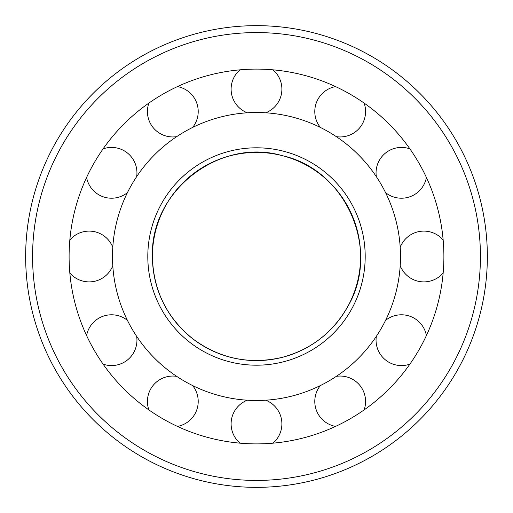 <?xml version="1.0" encoding="UTF-8"?>
<svg xmlns="http://www.w3.org/2000/svg" width="513" height="513" viewBox="0 0 513 513"><rect width="100%" height="100%" fill="white"/><g stroke="black" fill="none" stroke-linecap="round" stroke-linejoin="round"><path stroke-width="0.77" d="M112.494 256.5A144.006 144.006 0 0 0 328.5 381.21A144.006 144.006 0 0 0 328.5 131.79A144.006 144.006 0 0 0 112.494 256.5M69.101 256.5A187.399 187.399 0 0 0 350.199 418.788A187.399 187.399 0 0 0 350.199 94.212A187.399 187.399 0 0 0 69.101 256.5M25.65 256.5A230.85 230.85 0 0 0 371.925 456.423A230.85 230.85 0 0 0 371.925 56.577A230.85 230.85 0 0 0 25.65 256.5M152.419 256.5A104.081 104.081 0 0 0 308.544 346.641A104.081 104.081 0 0 0 308.544 166.359A104.081 104.081 0 0 0 152.419 256.5C150.085 191.022 219.545 137.144 282.381 155.689C346.384 169.707 381.3 250.389 347.705 306.639C332.911 332.533 311.141 349.417 282.381 357.311C249.632 364.942 219.737 358.754 192.708 338.74C166.603 317.534 153.175 290.121 152.419 256.5M147.802 256.5A108.698 108.698 0 0 0 310.846 350.635A108.698 108.698 0 0 0 310.846 162.364A108.698 108.698 0 0 0 147.802 256.5M32.575 256.5A223.924 223.924 0 0 0 368.462 450.427A223.924 223.924 0 0 0 368.462 62.573A223.924 223.924 0 0 0 32.575 256.5M272.999 443.168A25.393 25.393 0 0 0 265.728 400.211M247.272 400.211A25.393 25.393 0 0 0 240.001 443.168M364.121 409.913A25.393 25.393 0 0 0 336.342 376.343M320.362 385.571A25.393 25.393 0 0 0 335.547 426.412M376.343 336.342A25.393 25.393 0 0 0 409.913 364.121M426.412 335.547A25.393 25.393 0 0 0 385.571 320.362M400.211 265.728A25.393 25.393 0 0 0 443.168 272.999M443.168 240.001A25.393 25.393 0 0 0 400.211 247.272M385.571 192.638A25.393 25.393 0 0 0 426.412 177.453M409.913 148.879A25.393 25.393 0 0 0 376.343 176.658M336.342 136.657A25.393 25.393 0 0 0 364.121 103.087M335.547 86.588A25.393 25.393 0 0 0 320.362 127.429M265.728 112.789A25.393 25.393 0 0 0 272.999 69.832M240.001 69.832A25.393 25.393 0 0 0 247.272 112.789M148.879 103.087A25.393 25.393 0 0 0 176.658 136.657M192.638 127.429A25.393 25.393 0 0 0 177.453 86.588M86.588 177.453A25.393 25.393 0 0 0 127.429 192.638M136.657 176.658A25.393 25.393 0 0 0 103.087 148.879M69.832 272.999A25.393 25.393 0 0 0 112.789 265.728M112.789 247.272A25.393 25.393 0 0 0 69.832 240.001M103.087 364.121A25.393 25.393 0 0 0 136.657 336.342M127.429 320.362A25.393 25.393 0 0 0 86.588 335.547M177.453 426.412A25.393 25.393 0 0 0 192.638 385.571M176.658 376.343A25.393 25.393 0 0 0 148.879 409.913"/></g></svg>
